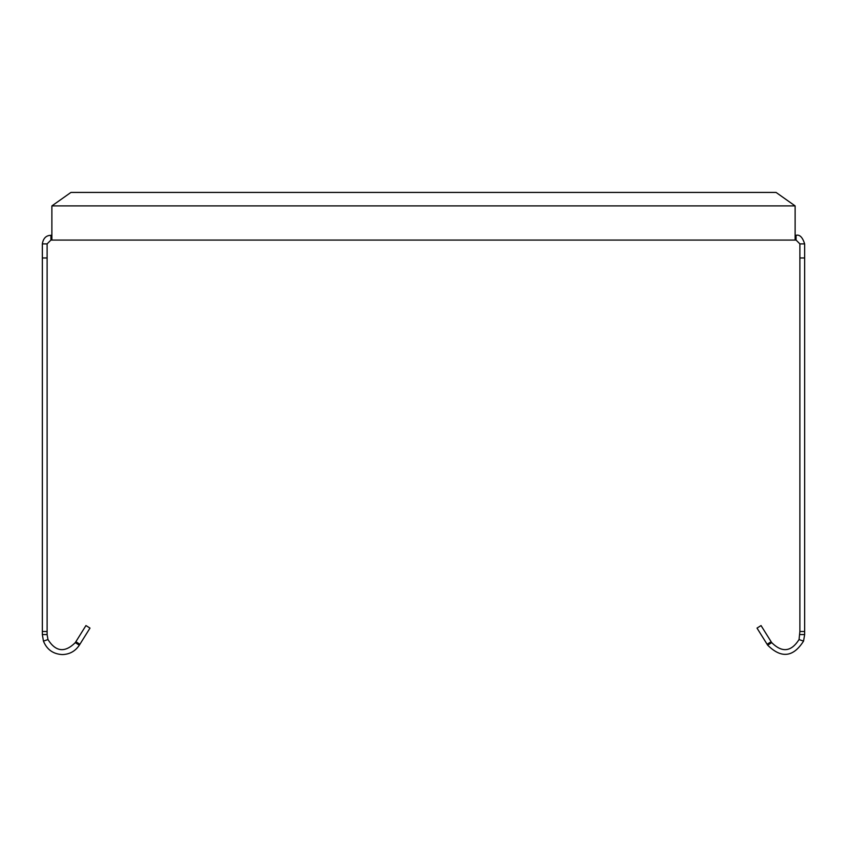 <?xml version="1.0" encoding="UTF-8"?>
<svg xmlns="http://www.w3.org/2000/svg" width="847" height="847" viewBox="0 0 847 847"><rect width="100%" height="100%" fill="white"/><g stroke="black" fill="none" stroke-linecap="round" stroke-linejoin="round"><path stroke-width="1.27" d="M75.288 642.64L85.949 625.573L89.994 628.103L79.332 645.17C75.288 651.216 69.634 654.35 62.36 654.572C53.202 654.096 46.903 649.607 43.451 641.115L42.35 634.562L47.114 634.562L47.961 639.559C55.786 651.894 64.901 652.921 75.288 642.64L79.332 645.17M43.451 641.115L47.961 639.559M42.35 634.562L42.35 243.883C43.25 238.272 46.109 235.413 50.926 235.307L50.926 240.072L47.114 243.883L47.114 634.562M47.114 631.502L42.35 631.502L47.114 631.502M42.35 257.975L47.114 257.975L42.35 257.975M47.114 243.883L42.35 243.883M795.121 235.307L796.074 235.307C799.674 234.365 802.533 237.224 804.65 243.883L799.886 243.883L796.074 240.072L50.926 240.072M50.926 235.307L51.879 235.307M51.879 209.273L51.879 205.906L795.121 205.906L776.064 192.428L795.121 205.906L795.121 240.072M51.879 240.072L51.879 205.906L70.936 192.428L776.064 192.428M796.074 240.072L796.074 235.307M804.65 243.883L804.65 634.562L803.549 641.115L799.049 639.559L799.886 631.502L804.65 631.502L799.886 631.502L799.886 243.883M799.049 639.559C791.204 651.883 782.088 652.91 771.712 642.64L767.668 645.17C781.305 658.648 793.258 657.304 803.549 641.115M799.886 634.562L804.65 634.562M771.712 642.64L771.141 641.74L767.107 644.26L767.668 645.17M767.107 644.26L757.006 628.103L761.051 625.573L771.141 641.74M804.65 631.502L799.886 631.502M804.65 257.975L799.886 257.975L804.65 257.975M75.859 641.74L79.893 644.26"/></g></svg>
